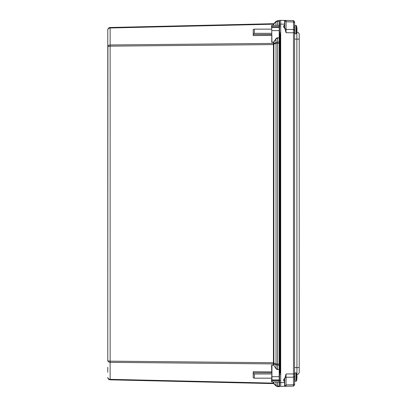 <?xml version="1.0" encoding="UTF-8"?>
<svg xmlns="http://www.w3.org/2000/svg" width="407" height="407" viewBox="0 0 407 407"><rect width="100%" height="100%" fill="white"/><g stroke="black" fill="none" stroke-linecap="round" stroke-linejoin="round"><path stroke-width="0.61" d="M273.433 42.14L271.942 42.186L273.433 42.272L273.682 41.987A0.524 0.371 90 0 1 273.433 42.14L273.433 43.401L110.134 44.974L108.883 45.213L107.916 45.976L107.784 360.861L107.784 29.904C107.921 28.76 108.705 28.119 110.134 27.986L273.433 24.191L273.433 25.326L271.947 25.326L271.576 25.697L271.576 27.656M273.814 43.29A0.555 0.392 180 0 1 273.433 43.401L273.433 363.914L109.87 362.332L108.471 361.899L107.784 360.861L110.134 361.167L110.134 46.149L107.784 46.459L107.784 29.904C107.921 28.47 108.705 27.666 110.134 27.498L110.134 46.149L273.896 44.582L273.814 42.079L276.043 38.919L277.625 37.922L279.207 37.866L279.207 386.162A0.371 0.259 0 0 0 279.548 386.019M107.784 372.257L107.784 367.221M279.548 381.847A0.371 0.259 180 0 1 279.207 381.995L273.682 381.939L276.043 382.031L276.043 385.587A1.664 0.468 135.1 0 0 276.043 385.933L273.865 383.75A0.555 0.539 -44.9 0 0 273.484 383.592L273.514 383.618A0.555 0.555 0 0 1 273.896 383.781A0.555 0.555 0 0 0 273.514 383.618L110.134 379.823C108.705 379.65 107.921 378.851 107.784 377.416L107.784 377.416C107.921 378.561 108.705 379.197 110.134 379.334L273.433 383.124L273.484 383.592M273.896 383.781L273.809 383.348L276.043 385.587L277.625 386.126L277.625 381.939L279.217 381.939A0.371 0.371 0 0 0 279.548 381.735A0.371 0.371 0 0 1 279.217 381.939L271.942 381.939L271.576 381.624L271.576 379.66M279.207 386.65A0.371 0.371 0 0 0 279.578 386.35A0.371 0.371 0 0 1 279.207 386.65L277.625 386.614L276.043 385.933L277.625 386.614L277.625 386.126L279.207 386.162L279.207 386.65L279.207 386.162M279.584 376.689L279.584 369.581L277.625 369.531A3.536 2.498 90 0 1 275.91 368.493L273.814 365.242L273.433 365.181A0.524 0.371 -90 0 1 273.682 365.333M280.148 364.545L279.584 364.545L279.584 369.19A0.371 0.259 180 0 1 279.207 369.449L277.625 369.531M279.584 369.19L279.584 38.131A0.371 0.259 180 0 0 279.207 37.866L277.625 37.79A3.536 2.498 -90 0 0 275.91 38.828L273.682 41.987M279.584 38.131L279.584 37.739L279.217 37.739L279.217 30.627L271.754 30.627L271.942 42.186L271.754 30.627M280.148 42.776L279.584 42.776L279.584 30.627M279.548 25.468A0.371 0.259 180 0 0 279.207 25.326L279.217 25.382A0.371 0.371 0 0 1 279.548 25.585A0.371 0.371 0 0 0 279.217 25.382L271.942 25.382L271.754 27.488M279.548 21.301A0.371 0.259 180 0 0 279.207 21.159L279.207 20.671A0.371 0.371 0 0 1 279.548 20.874A0.371 0.371 0 0 0 279.207 20.671L277.625 20.706L276.043 21.383L273.865 23.57L276.043 21.383L277.625 20.706L277.625 21.195L279.207 21.159L279.207 25.326L273.433 25.382M279.584 365.018A0.371 0.259 180 0 1 279.207 365.283L276.043 364.84A1.664 1.135 -67.4 0 1 276.043 364.011L279.584 364.102L279.584 361.365L280.148 361.365M280.148 45.955L279.584 45.955L279.584 361.365M273.428 43.493A0.555 0.361 -174.5 0 0 273.809 43.407L276.043 42.476A1.664 1.135 67.4 0 0 276.043 43.31L279.584 43.213M273.484 44.307L276.043 43.31L276.043 364.011L273.865 363.105L273.896 44.582M273.484 363.013L273.865 363.105L273.809 363.914A0.555 0.361 174.5 0 0 273.428 363.827M273.433 365.181L271.942 365.13L273.433 365.048L273.433 363.914A0.555 0.392 180 0 1 273.814 364.031L276.043 364.84L276.043 368.401L277.625 369.398L277.625 42.053L276.043 42.476L275.91 38.828M271.576 371.912L253.225 371.718L253.225 372.812L271.754 372.812L271.576 365.359L271.942 365.13L271.942 376.689L271.754 365.491M271.576 35.409L253.225 35.597L253.225 34.509L271.754 34.509L271.754 41.829M279.548 26.882A0.371 0.259 180 0 0 279.217 26.735L279.217 25.382L273.682 25.382L273.896 23.54A0.555 0.555 0 0 1 273.514 23.703L273.484 23.728A0.555 0.539 -135.1 0 0 273.865 23.57M273.484 23.728L273.428 24.11A0.555 0.417 173.6 0 0 273.809 23.967L276.043 21.729A1.664 0.468 -135.1 0 1 276.043 21.383M273.428 24.11L273.433 24.191A0.555 0.392 180 0 0 273.814 24.079M273.514 23.703L110.134 27.498M273.433 381.939L273.814 382.031L273.814 383.241A0.555 0.392 -0 0 0 273.433 383.124L273.433 381.995L271.754 381.756L271.754 376.689M273.814 383.241L273.809 383.348A0.555 0.417 6.4 0 0 273.428 383.206M273.865 383.75L276.043 385.933M253.225 373.54L254.334 373.992L254.334 378.179L253.225 377.727L253.225 372.812M271.515 378.179L254.334 378.179M271.754 373.992L254.334 373.992M271.754 375.106L271.754 379.782M273.814 364.031L273.814 365.242L275.91 368.493M279.217 381.939L271.942 381.939L271.754 380.453M275.91 25.382L276.043 21.729L277.625 21.195L277.625 25.382M253.225 33.781L254.334 33.328L254.334 29.141L253.225 29.594L253.225 34.509M271.515 29.141L254.334 29.141M271.754 33.328L254.334 33.328M271.754 27.656L271.754 32.209M284.737 24.807L284.737 28.169L286.07 32.718L286.07 20.442L284.574 20.416L284.574 24.14L279.548 24.11L279.548 20.35L280.703 20.35L280.703 380.616L279.548 380.616L279.548 374.226M280.703 26.084L279.548 26.084L279.548 32.474M279.548 24.11L279.548 26.084M280.703 380.616L280.703 382.59L279.548 382.59L279.548 380.616M284.462 381.741L284.462 378.525L283.369 380.179L284.758 382.01L284.574 382.56L280.703 382.59L280.703 386.35L279.548 386.35L279.548 382.59M280.703 386.35L286.07 386.253L286.07 373.982L284.737 378.525L284.737 381.893M286.07 386.253L293.478 386.126L294.582 385.002L294.587 21.703L293.478 20.574L293.478 386.126L294.582 385.002M294.587 30.296L293.478 29.497L286.07 29.446L284.758 28.175M284.737 28.169L284.462 28.175L284.462 24.954L283.369 26.521L284.462 28.175M284.462 24.954L284.758 24.69L284.758 20.421M284.574 24.14L284.758 24.395M284.462 378.525L286.07 377.253L293.478 377.197L294.587 376.399M294.556 21.673L293.478 20.574L286.07 20.442M284.758 386.279L284.758 382.3M280.703 20.35L284.574 20.416M299.216 367.557L296.942 367.557L296.942 374.496A2.315 2.315 0 0 0 299.216 372.186A2.315 2.315 0 0 1 296.942 374.496A2.315 2.315 0 0 0 299.216 372.186L299.216 34.514A2.315 2.315 0 0 0 296.942 32.199A2.315 2.315 0 0 1 299.216 34.514M296.851 32.199L296.942 367.557L294.587 367.597M296.851 374.501L296.942 374.496A2.315 2.315 0 0 0 299.216 372.186M296.983 30.428L296.438 32.921L296.983 28.856A10.613 7.377 180 0 0 296.962 28.653A18.167 13.065 -0 0 0 296.962 28.129A10.613 7.377 0 0 1 296.983 28.312L296.978 28.78M296.983 28.856L296.983 30.149M296.983 30.352L296.983 29.65M296.52 31.944L296.52 25.692L296.983 28.19M296.438 32.921L296.438 32.051M294.587 25.804L294.953 25.443L296.52 25.692L296.174 25.443L296.174 33.771L294.953 33.771L294.953 25.443L294.587 25.804L294.587 32.774L286.07 32.718M294.587 31.812L294.587 26.872M296.983 377.92L296.438 380.408L296.983 376.327A10.613 7.377 180 0 0 296.962 376.139A18.167 13.065 -0 0 0 296.962 375.615A10.613 7.377 0 0 1 296.983 375.803L296.978 376.272M296.983 377.396L296.983 376.551M296.52 379.436L296.52 373.183L296.983 375.676M296.438 380.408L296.438 379.538M294.22 378.937L294.587 379.299L294.587 373.926L294.587 380.896L294.953 381.257L294.953 372.929L294.587 373.29M296.983 376.75L296.983 376.389M294.587 374.888L294.587 373.926L286.07 373.982M280.148 373.041L280.148 43.483L280.703 43.254L280.703 33.659L279.584 33.659M280.148 43.483L280.148 33.659M280.148 363.329L280.703 363.558L280.703 43.254M279.548 380.438A0.371 0.259 180 0 1 279.217 380.581L271.942 380.581L271.754 379.833M279.548 379.817A0.371 0.259 180 0 1 279.217 379.96L271.942 379.96L271.942 376.689L279.548 376.689M279.584 42.297A0.371 0.259 180 0 0 279.207 42.038L277.625 42.053L277.625 37.79M279.548 30.627L279.217 30.627L279.217 27.355L271.942 27.355L271.754 26.867M279.548 27.503A0.371 0.259 180 0 0 279.217 27.355L279.217 26.735L271.942 26.735L271.942 25.382M279.207 20.671L279.207 21.159M110.134 379.823L110.134 361.167L273.896 362.739M271.947 381.995L271.576 381.624L271.947 381.995M271.576 365.359L271.947 365.003M271.576 41.962L271.947 42.318M271.947 25.326L271.576 25.697L271.947 25.326M280.703 32.474L279.584 32.474M279.584 374.226L280.703 374.226M294.587 22.726L293.478 21.927L286.07 21.8L284.758 20.472M284.758 386.223L286.07 384.9L293.478 384.773L294.587 383.974M284.574 382.56L284.574 386.284M299.216 39.143L294.587 39.103M296.983 31.044L296.52 32.819M296.983 376.327L296.983 377.66M296.52 373.183L296.174 372.929L296.174 381.257L296.52 380.306M279.584 373.041L280.703 373.041L280.703 363.558M107.784 377.416L107.845 377.95M107.835 29.431L107.784 29.904M296.174 33.771L296.52 33.516M294.953 33.771L294.587 33.405M294.22 27.762L294.587 27.401M294.587 380.896L294.953 381.257L296.52 381.003L296.983 378.622M296.174 372.929L294.953 372.929"/></g></svg>
